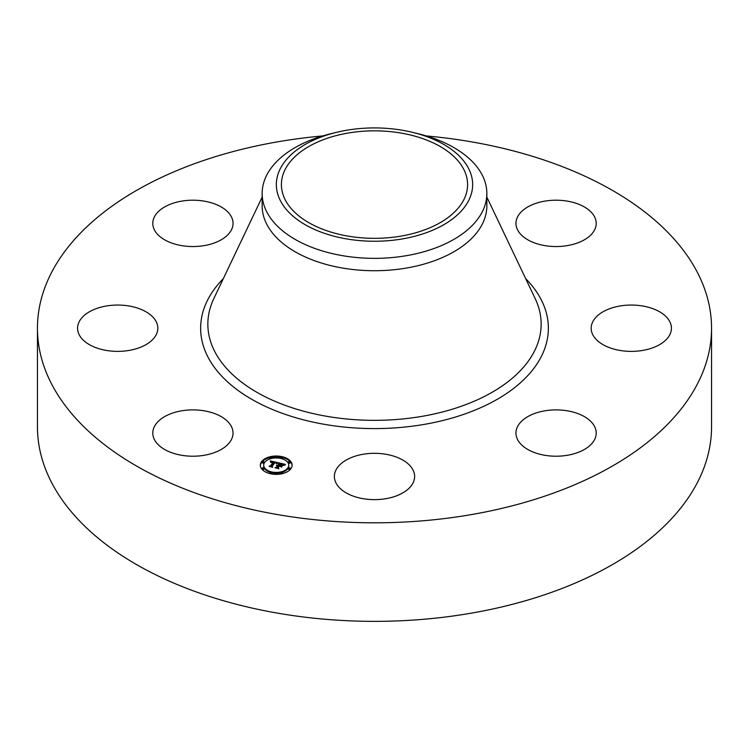 <?xml version="1.0" encoding="UTF-8"?>
<svg xmlns="http://www.w3.org/2000/svg" width="749" height="749" viewBox="0 0 749 749"><rect width="100%" height="100%" fill="white"/><g stroke="black" fill="none" stroke-linecap="round" stroke-linejoin="round"><path stroke-width="1.12" d="M231.413 426.527A40.128 23.163 180 0 1 233.042 433.053A40.128 23.163 180 0 1 198.625 455.982A40.128 23.163 180 0 1 154.416 439.569A40.128 23.163 180 0 1 152.787 433.053A40.128 23.163 180 0 1 187.213 410.124A40.128 23.163 180 0 1 231.413 426.527M426.331 135.934A337.05 194.59 180 0 1 711.55 328.212L711.55 426.761A337.05 194.59 180 0 1 469.389 613.487A337.05 194.59 180 0 1 37.45 426.761L37.45 328.212A337.05 194.59 180 0 1 279.611 141.495A337.05 194.59 180 0 1 322.669 135.934M711.55 328.212A337.05 194.59 180 0 1 469.389 514.938A337.05 194.59 180 0 1 37.45 328.212M412.615 132.367L418.129 133.715A112.35 64.863 180 0 1 486.85 193.485L486.85 205.863A112.35 64.863 180 0 1 406.127 268.105A112.35 64.863 180 0 1 262.15 205.863L262.15 193.485A112.35 64.863 180 0 1 266.691 175.219A112.35 64.863 180 0 1 330.871 133.715L336.385 132.367A98.147 56.662 180 0 1 412.615 132.367A98.147 56.662 180 0 1 468.677 200.535A98.147 56.662 180 0 1 346.871 238.959A98.147 56.662 180 0 1 280.323 168.628A98.147 56.662 180 0 1 336.385 132.367M486.85 193.485A112.35 64.863 180 0 1 482.309 211.742A112.35 64.863 180 0 1 406.127 255.727A112.35 64.863 180 0 1 262.15 193.485M348.294 133.013A93.091 53.741 180 0 1 467.591 184.582A93.091 53.741 180 0 1 400.706 236.16A93.091 53.741 180 0 1 281.409 184.582A93.091 53.741 180 0 1 348.294 133.013M596.092 317.108A40.128 23.163 180 0 1 641.228 305.77A40.128 23.163 180 0 1 671.422 328.212A40.128 23.163 180 0 1 666.516 339.316A40.128 23.163 180 0 1 621.37 350.663A40.128 23.163 180 0 1 591.176 328.212A40.128 23.163 180 0 1 596.092 317.108M204.215 245.606A40.128 23.163 180 0 1 152.787 223.38A40.128 23.163 180 0 1 181.614 201.144A40.128 23.163 180 0 1 233.042 223.38A40.128 23.163 180 0 1 204.215 245.606M544.785 410.827A40.128 23.163 180 0 1 596.213 433.053A40.128 23.163 180 0 1 567.386 455.28A40.128 23.163 180 0 1 515.958 433.053A40.128 23.163 180 0 1 544.785 410.827M393.74 456.15A40.128 23.163 180 0 1 414.628 476.476A40.128 23.163 180 0 1 355.26 496.802A40.128 23.163 180 0 1 334.372 476.476A40.128 23.163 180 0 1 393.74 456.15M517.587 229.896A40.128 23.163 180 0 1 515.958 223.38A40.128 23.163 180 0 1 550.375 200.442A40.128 23.163 180 0 1 594.584 216.854A40.128 23.163 180 0 1 596.213 223.38A40.128 23.163 180 0 1 561.787 246.309A40.128 23.163 180 0 1 517.587 229.896M152.908 339.316A40.128 23.163 180 0 1 107.772 350.663A40.128 23.163 180 0 1 77.578 328.212A40.128 23.163 180 0 1 82.484 317.108A40.128 23.163 180 0 1 127.63 305.77A40.128 23.163 180 0 1 157.824 328.212A40.128 23.163 180 0 1 152.908 339.316M290.902 468.696A15.888 9.175 180 0 1 273.123 474.192A15.888 9.175 180 0 1 260.334 465.195A15.888 9.175 180 0 1 261.551 461.684A15.888 9.175 180 0 1 279.33 456.197A15.888 9.175 180 0 1 292.119 465.195A15.888 9.175 180 0 1 290.902 468.696M287.794 467.956A12.518 7.228 180 0 1 273.788 472.282A12.518 7.228 180 0 1 263.704 465.195A12.518 7.228 180 0 1 264.659 462.423A12.518 7.228 180 0 1 278.665 458.098A12.518 7.228 180 0 1 288.749 465.195A12.518 7.228 180 0 1 287.794 467.956M277.963 462.695L276.315 463.556L276.044 462.667L274.63 462.227L271.672 466.224L272.14 466.805L269.209 466.112L270.417 465.887L273.057 462.208L270.689 462.423L273.263 461.927L271.428 461.646L270.445 462.227L270.342 460.85L277.963 462.695M278.151 463.032L276.437 463.771L278.16 462.891M276.081 463.097L274.855 462.639L272.177 466.355L272.702 467.301L269.34 466.384L272.421 467.114L271.962 466.346L274.733 462.479L276.091 462.966M285.303 464.389L283.45 465.251L282.935 464.296L280.566 463.622L279.33 465.354L280.819 463.912L283.216 464.932L280.903 464.052L279.873 465.485L282.317 465.335L281.212 466.889L279.105 465.663L277.767 467.526L278.235 468.209L275.089 467.451L276.484 467.226L277.626 465.625L276.54 465.532L277.823 465.354L276.39 465.269L278.038 465.045L279.162 463.481L278.637 462.798L285.303 464.389M285.36 464.811L283.562 465.504L285.36 464.811M281.549 467.179L282.57 465.485L281.549 467.179M279.433 466.103L278.291 467.694L278.843 468.771L275.042 467.741L278.553 468.584L278.104 467.694L279.34 465.972L280.744 466.421L279.433 466.103M282.551 457.826A0.964 0.552 180 0 1 280.772 457.405A0.964 0.552 180 0 1 282.551 457.826M290.238 468.537A0.964 0.552 180 0 1 288.459 468.116A0.964 0.552 180 0 1 290.238 468.537M290.238 462.264A0.964 0.552 180 0 1 288.459 461.843A0.964 0.552 180 0 1 290.238 462.264M271.681 472.975A0.964 0.552 180 0 1 269.902 472.553A0.964 0.552 180 0 1 271.681 472.975M282.551 472.975A0.964 0.552 180 0 1 280.772 472.553A0.964 0.552 180 0 1 282.551 472.975M262.216 461.843A0.964 0.552 180 0 1 263.994 462.264A0.964 0.552 180 0 1 262.216 461.843M269.902 457.405A0.964 0.552 180 0 1 271.681 457.826A0.964 0.552 180 0 1 269.902 457.405M262.216 468.116A0.964 0.552 180 0 1 263.994 468.537A0.964 0.552 180 0 1 262.216 468.116M277.842 465.017L278.038 465.831L279.162 463.481M277.626 466.299L277.823 465.354M276.615 467.816L277.626 465.625M280.912 466.487L281.633 466.299M279.162 463.706L280.304 463.977M283.309 464.698L284.086 464.886M278.038 465.045L278.038 465.831M277.692 465.532L277.692 466.318M276.484 467.226L276.484 467.788M277.767 467.526L277.767 468.097M280.847 465.719L280.847 466.393M270.408 461.656L270.969 461.787M273.263 462.32L274.368 462.582M276.278 463.032L276.924 463.182M273.057 462.873L273.263 461.927M270.586 466.44L273.057 462.096M270.417 465.887L270.417 466.393M271.672 466.224L271.672 466.702M292.101 465.588A15.888 9.175 0 0 0 282.626 457.583L282.626 458.397A0.964 0.552 0 0 0 282.551 458.191M280.978 457.218A15.888 9.175 0 0 0 271.475 457.218M269.902 458.191A0.964 0.552 0 0 0 269.827 458.397L269.827 457.611A15.888 9.175 0 0 0 261.551 462.47A15.888 9.175 0 0 0 260.352 465.588M263.704 465.195L263.704 465.972A12.518 7.228 0 0 0 270.22 472.319M271.756 472.722A12.518 7.228 0 0 0 280.706 472.722M282.233 472.319A12.518 7.228 0 0 0 287.794 468.743A12.518 7.228 0 0 0 288.749 465.972L288.749 465.195M288.459 468.902A0.964 0.552 0 0 0 290.312 469.117A0.964 0.552 0 0 0 290.238 468.902M288.459 462.629A0.964 0.552 0 0 0 290.312 462.835A0.964 0.552 0 0 0 290.238 462.629M271.475 473.948A0.964 0.552 0 0 0 271.681 473.34M280.772 473.34A0.964 0.552 0 0 0 280.978 473.948M262.216 462.629A0.964 0.552 0 0 0 264.069 462.835A0.964 0.552 0 0 0 263.994 462.629M262.216 468.902A0.964 0.552 0 0 0 264.069 469.117A0.964 0.552 0 0 0 263.994 468.902M486.85 197.109L535.189 298.626A166.653 96.218 180 0 1 421.415 416.453A166.653 96.218 180 0 1 257.675 392.748A166.653 96.218 180 0 1 213.811 298.626L262.15 197.109M525.658 278.619A173.862 100.375 180 0 1 423.447 424.533A173.862 100.375 180 0 1 238.191 390.529A173.862 100.375 180 0 1 223.342 278.619M280.697 458.397L280.697 457.611M288.384 469.117L288.384 468.331M290.312 469.117L290.312 468.331M288.384 462.835L288.384 462.049M290.312 462.835L290.312 462.049M269.827 473.555L269.827 472.769M271.756 473.555L271.756 472.769M280.697 473.555L280.697 472.769M282.626 473.555L282.626 472.769M264.069 462.835L264.069 462.049M262.141 462.835L262.141 462.049M271.756 458.397L271.756 457.611M264.069 469.117L264.069 468.331M262.141 469.117L262.141 468.331"/></g></svg>
